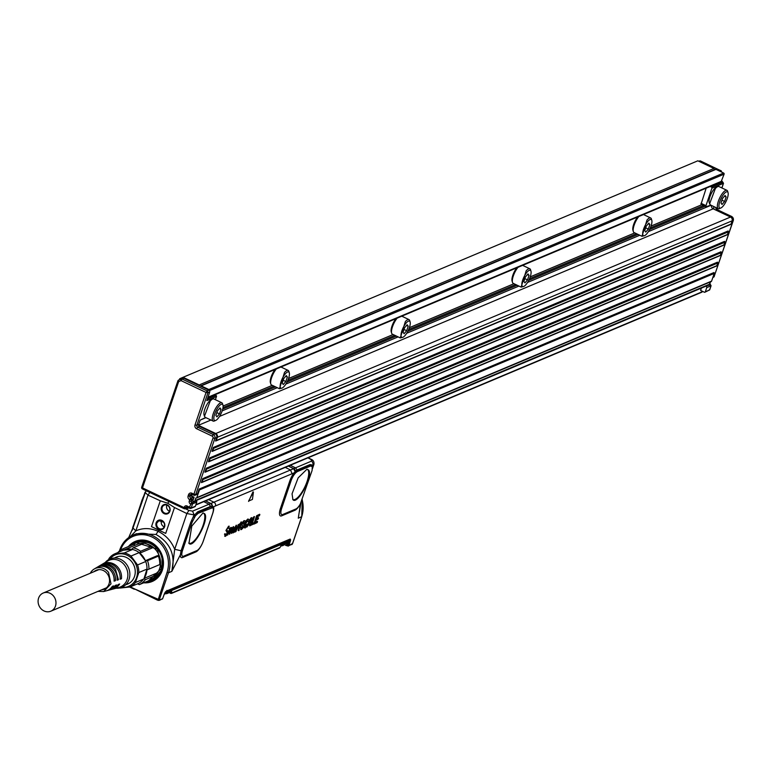 <?xml version="1.0" encoding="UTF-8"?>
<svg xmlns="http://www.w3.org/2000/svg" width="772" height="772" viewBox="0 0 772 772"><rect width="100%" height="100%" fill="white"/><g stroke="black" fill="none" stroke-linecap="round" stroke-linejoin="round"><path stroke-width="1.16" d="M291.855 544.337L288.853 545.601L292.54 543.527M288.574 546.007L287.338 545.891M286.422 545.63L283.951 544.463M302.18 499.87A28.39 25.322 -112.8 0 1 301.659 516.757L292.463 543.768A1.158 0.647 38.4 0 1 292.376 544.019A1.158 1.158 0 0 0 292.569 543.671L301.755 516.661L298.281 518.176L299.797 508.449M299.43 511.633L300.24 504.116M158.125 600.375L159.408 600.327L159.293 599.767L157.285 600.056L134.386 588.833L159.293 599.767L168.489 572.766L171.857 571.348L180.378 554.75L181.092 550.774L174.694 549.288C171.268 541.056 165.739 535.083 158.096 531.348L156.002 534.456C170.38 542.899 175.669 555.203 171.857 571.348L174.694 549.288L186.853 513.554L194.129 514.885L190.684 522.48L181.092 550.774L182.279 550.668L182.163 551.536L191.948 522.596L190.684 522.48M248.594 501.424L252.946 491.928L253.438 491.996L252.425 499.436L248.613 501.038L253.438 491.996M224.99 533.684L224.517 534.118L225.173 536.202M227.827 530.779L227.972 532.863L226.862 535.073L225.434 536.299L224.777 534.224L225.163 533.78L225.762 535.507L227.537 533.095A28.969 9.293 -64.7 0 1 227.547 533.066L226.186 530.615L227.286 532.95A28.989 9.293 115.3 0 0 227.286 532.979L225.135 535.44M226.437 531.464L227.422 531.667M225.926 530.509L228.58 526.214L229.274 526.272M226.186 530.615L228.821 526.359L229.004 528.646M228.763 528.337L228.3 527.025M226.457 530.181L227.788 530.76M225.434 536.299L224.729 536.299M230.674 528.067L231.378 527.498L231.996 528.125L233.607 526.61M230.423 527.932L231.137 527.363L231.996 528.125L233.337 526.678L233.733 528.048L231.552 533.462M231.32 533.114L232.69 527.566M231.581 533.23L233.308 527.826L232.044 528.646A5.79 1.862 -64.7 0 1 232.034 528.675L229.593 534.282M229.361 533.944L230.731 528.386M229.612 534.06L231.349 528.646L230.085 529.476A5.79 1.862 -64.7 0 1 230.066 529.505L229.294 531.29A5.79 1.862 115.3 0 0 229.265 531.368L227.692 535.083M227.46 534.745L230.124 527.903M231.137 527.363L231.706 527.98L231.137 527.363M232.999 531.387L233.028 532.941L232.999 531.387L235.335 528.531A5.79 1.862 -64.7 0 1 235.354 528.521L236.444 526.417L234.234 528.009L236.57 525.269L234.186 528.289M232.739 531.271L235.093 528.386A5.819 1.862 115.3 0 1 235.113 528.376L236.029 527.218L235.711 526.186M234.62 532.072L234.611 531.387L234.582 532.062M238.268 524.593L235.933 531.618L238.104 525.095L239.523 524.091L239.455 524.68L235.701 531.551M239.368 524.005L238.104 525.336M239.957 524.449L241.298 521.968L241.414 523.706L239.088 529.052A5.79 1.862 115.3 0 0 239.069 529.09L239.011 530.499A5.79 1.862 -64.7 0 1 238.702 530.663L238.123 530.441L239.928 524.68M239.696 524.333L241.211 521.843M244.251 522.856L243.875 522.162L242.919 523.281L244.203 524.96L243.238 527.72L241.395 529.592L240.661 527.652L241.52 526.909L241.906 528.116L243.093 526.601L241.887 525.298L242.697 522.432L244.377 520.724L245.264 520.955L245.129 522.335L244.241 523.001M243.991 522.75L243.624 522.065M243.161 523.879L243.827 524.13L243.161 523.879M240.652 529.602L241.395 529.592M241.144 529.495L240.401 527.546L241.308 526.832M242.611 527.517L241.482 528.029M242.36 527.382L243.016 525.877L241.626 525.201L242.437 522.306L244.135 520.579L245.264 520.955M242.244 525.674L241.626 525.201L242.244 525.674M247.329 520.55L247.986 521.554M244.859 526.031L245.322 526.417L246.934 524.265L247.522 524.883L245.062 528.038L244.155 527.421L246.374 520.897L248.13 519.141L249.009 519.575L248.941 520.666L248.024 521.621L247.59 520.646L245.602 523.966L245.564 526.562L246.664 524.564M245.062 528.038L243.894 527.315L244.811 527.942L243.894 527.315L244.039 525.809M244.724 524.439L244.145 525.365M244.473 524.333L246.123 520.772L247.889 518.996L249.009 519.575M246.886 526.784L251.035 518.215L251.894 517.684L250.736 525.163L249.848 525.886L250.099 524.12L248.526 524.786L246.808 527.131M246.635 526.658L246.963 525.983M247.59 524.69L250.784 518.089L251.73 517.587M249.559 525.635L249.81 524.246M250.707 525.249L253.689 517.259L254.509 516.661L252.212 523.657L254.104 522.885L253.814 523.966L250.746 525.307M250.765 524.989L253.438 517.144L254.297 516.564M252.299 523.387L253.892 522.798M254.181 523.812L256.893 515.85L259.855 514.606L259.324 515.812L257.288 516.709L256.68 518.543L258.572 518.022L258.031 519.218L256.198 519.99L255.397 522.287L257.51 521.457L257.23 522.528L254.152 524.034M253.92 523.696L256.632 515.735L259.653 514.258M256.758 518.273L258.359 517.674M255.474 522.055L257.308 521.361M291.835 544.607L292.376 544.019A1.158 0.647 38.4 0 1 292.096 544.163M159.65 599.941L162.651 598.676L164.175 594.334A3.088 0.994 115.3 0 1 166.376 591.101L289.905 539.155A3.088 0.994 115.3 0 1 290.272 541.307L288.853 545.601L288.043 546.016M286.229 545.543L284.27 544.25M157.999 600.336L167.013 572.496L168.489 572.766A28.39 25.322 -112.8 0 0 161.522 542.147A28.39 25.322 -112.8 0 0 133.18 535.083L136.48 533.693L156.002 534.456M130.603 536.357L135.833 530.875C143.061 527.691 150.482 527.855 158.096 531.348L158.53 530.055L151.495 526.658L160.296 500.806L147.992 495.142L135.833 530.875L132.89 527.942L128.702 537.582M300.096 504.367A2.895 0.618 -150.4 0 0 300.105 504.396A10.47 3.358 115.3 0 1 294.962 510.253L281.674 515.841A2.895 2.586 67.2 0 1 282.697 514.519L295.994 508.931A8.733 2.798 115.3 0 0 296.467 508.68A8.733 2.798 115.3 0 0 300.279 504.048L312.091 470.505L312.293 466.693L310.605 466.008L310.055 464.561L312.66 465.043L313.963 464.204L312.409 468.787M310.605 466.008L297.317 471.595L297.317 470.563A2.895 2.586 67.2 0 1 297.133 469.994L295.502 467.851L290.533 469.994L292.077 473.747L293.949 472.947A2.895 1.448 36.6 0 0 294.479 474.211A8.733 2.798 115.3 0 0 291.015 480.927L281.722 508.217A8.733 2.798 115.3 0 0 282.697 514.519M281.722 508.217A2.895 0.926 18.8 0 0 280.506 508.285L289.789 480.995A10.47 3.358 115.3 0 1 293.949 472.947L295.396 471.383A2.895 2.577 -113.7 0 0 293.678 468.633L288.448 466.047M285.264 467.388L290.533 469.994L210.852 503.469L205.622 500.883M196.908 550.6A2.895 2.586 -112.8 0 0 195.876 551.922L182.588 557.519A10.47 3.358 115.3 0 1 180.378 554.75A2.895 2.171 2.7 0 1 181.777 553.881A8.733 2.798 115.3 0 0 183.611 556.187L196.908 550.6A8.733 2.798 115.3 0 0 197.381 550.349A8.733 2.798 115.3 0 0 203.21 541.23L212.503 513.949A8.733 2.798 115.3 0 0 213.342 508.98A8.733 2.798 115.3 0 0 213.217 508.391A2.895 2.596 162 0 1 213.583 506.741L210.592 506.393L208.961 504.251L203.75 501.665M162.651 598.676L159.408 600.327M228.58 526.214L229.178 526.186M229.023 528.453L228.56 527.122L226.775 529.66L226.9 530.654M226.698 530.316L227.73 530.731M227.721 534.851L230.21 528.588M236.01 525.307L236.705 527.179L234.92 532.159A5.79 1.862 115.3 0 0 234.881 532.159L234.611 531.387M234.842 531.426L233.028 532.95M234.881 532.159L234.891 531.454M238.702 530.663L240.266 524.651L239.696 524.613M239.069 529.09L238.799 529.766M243.402 524.014L244.058 524.275M129.628 587.029L134.28 589.248M132.176 530.383L144.953 493.53M150.086 492.034L147.992 495.142L145.011 492.314M144.007 495.248L132.562 528.038M312.438 468.469L312.863 466.385A10.47 3.358 115.3 0 0 312.66 465.043A2.895 2.606 161.3 0 0 312.293 466.693L312.467 467.813L313.432 464.715L311.878 460.961L310.662 459.263L307.903 457.864M297.317 471.595L295.772 472.734L293.592 468.672L288.361 466.085M294.479 474.211L295.772 472.734M292.723 499.397C297.017 506.316 313.799 475.079 308.52 469.965L306.918 469.251L298.146 477.858L292.048 493.839L292.897 499.532A16.733 5.365 115.3 0 0 304.342 487.943A16.733 5.365 115.3 0 0 307.922 469.849A16.733 5.365 115.3 0 0 307.227 469.299A16.733 5.365 115.3 0 0 307.111 469.251M213.217 508.391L210.959 506.239M212.676 507.677L198.221 513.274L195.422 515.841L191.948 522.596M181.777 553.881L182.163 551.536M188.744 543.025L188.802 543.092C193.096 550.021 209.878 518.774 204.599 513.669L203.306 513.004A16.733 5.365 -64.7 0 1 204.001 513.554A16.733 5.365 115.3 0 1 200.421 531.647A16.733 5.365 115.3 0 1 188.976 543.237L191.813 526.07L202.997 512.955M166.376 591.101A1.158 1.033 67.2 0 1 165.835 591.699L288.545 540.091M287.493 540.535L289.201 539.831M235.643 528.926L234.736 529.553A5.79 1.862 115.3 0 1 234.707 529.573L233.443 531.213A5.8 1.862 115.3 0 0 233.443 531.213L233.684 532.053L235.412 529.746A5.79 1.862 115.3 0 0 235.412 529.746L235.402 528.897M233.434 531.223L233.684 532.053L235.151 529.631A5.819 1.862 -64.7 0 1 235.161 529.602L235.296 529.216M249.288 523.165L250.36 522.721L250.852 519.923L249.288 523.165M157.382 599.381L157.285 600.056M151.495 526.658L165.7 533.394L174.501 507.532L167.717 503.228L169.396 500.989M165.7 533.394L158.53 530.055M133.054 526.388L132.842 527.237M143.071 497.226L142.511 499.667M311.753 465.989L310.238 465.13L297.317 470.563M310.055 464.561L296.757 470.148L295.879 472.493M296.757 470.148L295.396 471.383L295.946 472.348M185.357 508.7L188.947 510.446L192.575 511.141L210.766 503.508L205.535 500.912M194.312 517.501A2.895 0.84 31.3 0 1 193.56 516.555A10.47 3.358 115.3 0 1 194.901 514.567L194.129 514.885L192.575 511.141M195.422 515.841A2.895 1.467 36.8 0 1 194.901 514.567L197.671 511.826L210.592 506.393L211.518 507.677M192.662 520.724L182.279 550.668M198.221 513.274L197.854 512.396L196.706 514.374M233.202 531.107L233.443 531.908M249.395 522.943L250.099 522.615L250.427 520.772M165.391 592.153L167.698 592.056L166.964 590.387M165.266 592.317L167.64 592.221L286.489 542.233L287.049 540.718M160.296 500.806L167.717 503.228M161.454 507.243A4.921 4.391 67.2 0 1 167.177 504.82A4.921 4.391 67.2 0 1 169.888 511.228A4.921 4.391 67.2 0 1 162.265 512.068A4.921 4.391 67.2 0 1 161.454 507.243M164.581 526.822A4.921 4.391 67.2 0 1 158.858 529.245A4.921 4.391 67.2 0 1 156.147 522.827A4.921 4.391 67.2 0 1 163.78 521.997A4.921 4.391 67.2 0 1 164.581 526.822M169.637 510.9A4.343 3.879 -112.8 0 0 162.197 507.368A4.343 3.879 -112.8 0 0 169.637 510.9M156.89 522.962A4.343 3.879 -112.8 0 0 162.294 528.733A4.343 3.879 -112.8 0 0 163.616 522.229L158.926 520.724L156.89 522.962M286.412 540.989A1.303 1.158 -112.8 0 1 286.537 542.079L167.698 592.056L167.312 593.137L164.725 593.214M166.916 505.1A4.343 3.879 -112.8 0 0 169.502 511.238M161.609 520.695A4.343 3.879 -112.8 0 0 164.195 526.832M167.312 593.137L171.548 591.352A1.013 0.907 67.2 0 1 171.085 591.854L166.849 593.639L164.455 593.793M171.548 591.352L171.905 592.491L170.216 592.085M171.905 592.491L170.158 592.259L170.342 593.272L171.461 593.427L279.541 547.975A1.013 0.907 -112.8 0 0 280.004 547.473L170.757 593.407M281.433 545.447L279.541 547.975M280.419 546.856L281.896 544.945L280.728 545.418M168.701 592.857L164.253 594.122M283.98 544.376L283.835 544.8A8.695 2.779 -161.2 0 1 281.056 545.843M153.339 579.396A20.284 18.084 -112.8 0 0 153.503 579.338A20.284 18.084 -112.8 0 0 157.411 576.993M142.183 540.786A20.284 18.084 -112.8 0 0 137.773 541.944A20.284 18.084 -112.8 0 0 137.619 542.012M158.26 576.095L152.952 579.56M137.233 542.176L143.418 540.805M136.355 542.542A20.284 18.084 67.2 0 1 136.509 542.484A20.284 18.084 67.2 0 1 158.125 549.153A20.284 18.084 67.2 0 1 152.229 579.868A20.284 18.084 67.2 0 1 152.074 579.926M132.417 544.849L136.2 542.61L157.826 549.278A20.284 18.084 67.2 0 1 151.93 579.994A20.284 18.084 67.2 0 1 147.674 581.133M133.44 544.424A19.985 17.824 67.2 0 1 157.507 549.5L161.358 568.481L148.697 580.708M117.807 552.569A19.696 17.573 67.2 0 1 119.419 551.034A19.696 17.573 67.2 0 1 122.671 548.95L123.308 550.233A18.248 16.28 67.2 0 1 131.751 549.317L123.308 550.233A18.248 16.28 67.2 0 1 123.337 550.224L136.866 544.53A18.248 16.28 67.2 0 1 143.631 543.42M145.976 543.758A18.248 16.28 67.2 0 1 156.33 550.533A18.248 16.28 67.2 0 1 156.176 574.542M123.366 550.204L135.389 545.148L133.546 544.376L122.671 548.95M140.562 551.285L139.838 553.148A18.248 16.28 67.2 0 1 142.791 556.226A18.248 16.28 67.2 0 1 145.397 560.704L139.172 552.617L139.838 553.148L151.92 548.062L151.437 546.711A19.696 17.573 -112.8 0 0 144.084 543.227L133.209 547.802A19.696 17.573 67.2 0 1 137.03 549.114A19.696 17.573 67.2 0 1 140.562 551.285L151.437 546.711M147.5 560.713L145.397 560.704L157.488 555.618L158.376 556.139L147.5 560.713A19.696 17.573 67.2 0 1 148.909 569.128L159.785 564.554A19.696 17.573 -112.8 0 0 159.505 560.298A19.696 17.573 -112.8 0 0 158.376 556.139M148.909 569.128L146.941 569.958A18.248 16.28 67.2 0 1 144.055 578.431L146.989 569.099L146.941 569.958L159.785 564.554M145.31 579.695L144.055 578.431L156.147 573.345L156.185 575.121L145.31 579.695A19.696 17.573 67.2 0 1 142.608 582.542A19.696 17.573 67.2 0 1 139.356 584.636L150.231 580.062A19.696 17.573 -112.8 0 0 153.483 577.967A19.696 17.573 -112.8 0 0 156.185 575.121M108.543 559.69L109.055 558.446A18.248 16.28 67.2 0 1 111.197 556.139A18.248 16.28 67.2 0 1 114.41 553.997L124.36 552.916L132.543 549.471A18.248 16.28 67.2 0 1 135.988 550.668A18.248 16.28 67.2 0 1 139.172 552.617L130.989 556.052L137.541 564.95L145.725 561.514A18.248 16.28 67.2 0 1 146.989 569.099L138.815 572.544L135.409 582.522L143.592 579.087A18.248 16.28 67.2 0 1 141.151 581.644A18.248 16.28 67.2 0 1 138.227 583.536L137.512 583.854A18.248 16.28 67.2 0 1 137.484 583.864A18.248 16.28 67.2 0 1 136.731 584.163M131.751 549.317L133.209 547.802M137.484 583.864L139.356 584.636M119.737 587.965A18.248 16.28 67.2 0 0 120.094 588.052L130.053 586.971L138.227 583.536M114.41 553.997L122.594 550.552M135.409 582.522A18.248 16.28 67.2 0 1 133.266 584.829A18.248 16.28 67.2 0 1 130.053 586.971M109.827 559.044A17.09 15.247 67.2 0 1 111.612 557.162A17.09 15.247 67.2 0 1 133.546 560.462A17.09 15.247 67.2 0 1 132.292 584.037A17.09 15.247 67.2 0 1 121.725 587.347M124.36 552.916A18.248 16.28 67.2 0 1 130.989 556.052M137.541 564.95A18.248 16.28 67.2 0 1 138.815 572.544M114.652 557.953A14.629 13.047 67.2 0 1 116.282 557.114A14.629 13.047 67.2 0 1 131.877 561.929A14.629 13.047 67.2 0 1 127.621 584.086A14.629 13.047 67.2 0 1 125.875 584.665M105.291 562.421A15.353 13.693 67.2 0 1 126.328 564.043A15.353 13.693 67.2 0 1 128.692 580.322A15.353 13.693 67.2 0 1 116.147 588.225M101.952 564.428A13.655 12.178 67.2 0 1 102.512 564.081L107.665 561.012A14.485 12.921 67.2 0 1 124.533 565.065A14.485 12.921 67.2 0 1 118.811 587.521L113.011 589.055A13.655 12.178 67.2 0 1 112.374 589.21M99.491 565.895A13.249 11.821 67.2 0 1 100.042 565.548A13.249 11.821 67.2 0 1 115.472 569.244L118.444 579.753L117.074 580.187A13.076 11.657 67.2 0 0 114.15 569.861A13.076 11.657 67.2 0 0 98.922 566.214L97.581 567.015A12.854 11.464 67.2 0 1 112.548 570.604A12.854 11.464 67.2 0 1 115.433 580.708L114.063 581.133A12.67 11.3 67.2 0 0 111.216 571.212A12.67 11.3 67.2 0 0 96.461 567.681L94.213 569.012A12.313 10.982 67.2 0 1 108.553 572.448L111.004 583.844L103.689 591.535L97.947 591.381M106.835 590.677A12.854 11.464 67.2 0 0 107.472 590.532A12.854 11.464 67.2 0 0 113.667 585.9L112.297 586.334A12.67 11.3 67.2 0 1 106.208 590.869L103.689 591.535M109.605 589.943A13.249 11.821 67.2 0 0 110.242 589.798A13.249 11.821 67.2 0 0 116.669 584.954L115.308 585.379A13.076 11.657 67.2 0 1 108.977 590.126L107.472 590.532M113.011 589.055A13.655 12.178 67.2 0 0 119.679 583.999L118.309 584.433A13.471 12.014 67.2 0 1 111.757 589.393L110.242 589.798M102.512 564.081A13.655 12.178 67.2 0 1 118.406 567.893A13.655 12.178 67.2 0 1 121.445 578.797L120.085 579.232A13.471 12.014 67.2 0 0 117.074 568.51A13.471 12.014 67.2 0 0 101.393 564.747L100.042 565.548M90.314 573.22A12.313 10.982 67.2 0 1 94.213 569.012M97.031 567.362A12.854 11.464 67.2 0 1 97.581 567.015M117.151 579.135L118.444 579.753M114.131 580.09L115.433 580.708M97.581 570.17A10.287 9.168 67.2 0 1 98.121 569.726M97.465 569.852A10.287 9.168 -112.8 0 0 96.365 570.672M93.952 571.695A10.287 9.168 67.2 0 1 96.21 570.267A10.287 9.168 67.2 0 1 107.183 573.654A10.287 9.168 67.2 0 1 104.191 589.229A10.287 9.168 67.2 0 1 101.586 589.847M104.008 588.833A10.287 9.168 -112.8 0 0 105.359 588.621M105.909 588.245A10.287 9.168 67.2 0 1 105.214 588.322M120.162 578.189L121.445 578.797M38.6 598.117A9.853 8.781 -112.8 0 0 41.022 608.732A9.853 8.781 -112.8 0 0 50.846 611.192A9.853 8.781 -112.8 0 0 55.468 606.107A9.853 8.781 -112.8 0 0 53.046 595.482A9.853 8.781 -112.8 0 0 43.213 593.031A9.853 8.781 -112.8 0 0 38.6 598.117M219.509 413.869L221.043 409.363L219.991 407.877L217.415 410.887L215.88 415.394L216.932 416.88L219.509 413.869L216.835 412.605M221.043 409.363L219.393 408.581M219.074 406.062A8.984 2.876 115.3 0 0 214.153 415.905A8.984 2.876 115.3 0 0 215.726 420.431A8.984 2.876 115.3 0 0 216.922 419.63A8.984 2.876 115.3 0 0 217.849 418.694A8.984 2.876 115.3 0 0 222.963 405.155A8.984 2.876 115.3 0 0 219.074 406.062M215.726 420.431L214.375 421.001A10.142 3.252 -64.7 0 1 213.13 421.078A10.142 3.252 -64.7 0 1 213.014 414.39A10.142 3.252 -64.7 0 1 218.158 404.779A10.142 3.252 -64.7 0 1 221.815 402.743A10.142 3.252 -64.7 0 1 222.548 403.756L222.963 405.155M221.815 402.743L213.873 398.989A10.142 3.252 115.3 0 0 212.628 399.056A10.142 3.252 115.3 0 0 210.669 400.533A10.142 3.252 115.3 0 0 210.225 401.015L204.455 416.301L205.198 417.314L213.13 421.078M212.628 399.056L211.277 399.626A8.984 2.876 115.3 0 0 209.55 400.929A8.984 2.876 115.3 0 0 209.154 401.363A8.984 2.876 115.3 0 0 204.04 414.902L204.455 416.301M205.97 417.681L200.17 420.122L198.665 424.523A1.448 1.293 67.2 0 0 199.465 426.414L215.089 433.816A2.895 2.586 67.2 0 1 216.681 437.589L215.533 440.966A0.724 0.647 67.2 0 0 215.909 440.937L730.679 224.459A0.724 0.647 67.2 0 1 730.302 224.478M200.17 420.113L205.641 417.527M215.398 399.713L216.469 396.547A0.868 0.772 67.2 0 0 215.996 395.418L214.77 394.839M178.284 380.326A1.448 1.293 67.2 0 1 178.699 380.027L181.082 379.023A1.448 0.656 67.1 0 0 181.073 379.023L182.887 378.261A1.448 1.293 67.2 0 1 183.9 378.299L208.922 390.149A1.448 1.293 67.2 0 1 209.723 392.041L206.809 400.62L216.469 396.547M198.645 425.42L215.755 433.526A2.895 2.586 67.2 0 1 217.357 437.309L216.247 440.571A0.724 0.647 67.2 0 1 215.909 440.937M217.357 437.309L732.126 220.821A2.895 2.586 -112.8 0 0 730.534 217.048L713.174 208.826A2.895 2.586 -112.8 0 1 711.475 205.448M223.098 406.033L272.294 385.344M288.525 378.512L393.131 334.527M409.363 327.695L513.969 283.71M530.21 276.878L634.806 232.893M651.047 226.061L701.787 204.715M705.869 206.578L700.995 204.348L706.158 188.185M276.337 368.948A10.142 3.252 115.3 0 0 270.789 383.973L270.374 382.565A8.984 2.876 -64.7 0 1 275.131 369.45M397.175 318.132A10.142 3.252 115.3 0 0 391.626 333.147L391.221 331.748A8.984 2.876 -64.7 0 1 395.978 318.633M518.012 267.305A10.142 3.252 115.3 0 0 512.463 282.33L512.058 280.931A8.984 2.876 -64.7 0 1 516.815 267.816M638.859 216.488A10.142 3.252 115.3 0 0 633.31 231.513L632.895 230.114A8.984 2.876 -64.7 0 1 637.653 217M209.463 390.593L724.107 174.163L721.038 181.931L207.774 397.783M209.376 390.478A0.868 0.772 -112.8 0 0 208.855 389.513L201.164 385.875L715.943 169.386A0.868 0.772 -112.8 0 0 715.065 169.579M724.107 174.163A0.868 0.772 -112.8 0 0 723.634 173.034L715.943 169.386M200.286 386.058A0.868 0.772 67.2 0 1 201.164 385.875M215.755 433.526L731.673 216.565A2.895 2.586 67.2 0 1 733.265 220.338L732.126 220.821L731.016 224.083A0.724 0.647 67.2 0 1 730.679 224.459M270.789 383.973A10.142 3.252 115.3 0 0 271.532 384.977L279.464 388.741L282.06 388.104A8.984 2.876 -64.7 0 1 280.487 383.568A8.984 2.876 -64.7 0 1 285.408 373.735A8.984 2.876 -64.7 0 1 286.335 372.789A8.984 2.876 -64.7 0 1 289.297 372.828A8.984 2.876 -64.7 0 1 284.183 386.367A8.984 2.876 -64.7 0 1 283.256 387.303A8.984 2.876 -64.7 0 1 282.06 388.104M391.626 333.147A10.142 3.252 115.3 0 0 392.369 334.16L400.301 337.924L402.897 337.287A8.984 2.876 -64.7 0 1 401.324 332.751A8.984 2.876 -64.7 0 1 406.246 322.918A8.984 2.876 -64.7 0 1 407.172 321.972A8.984 2.876 -64.7 0 1 410.135 322.011A8.984 2.876 -64.7 0 1 405.02 335.54A8.984 2.876 -64.7 0 1 404.094 336.486A8.984 2.876 -64.7 0 1 402.897 337.287M512.463 282.33A10.142 3.252 115.3 0 0 513.206 283.343L521.139 287.107L523.734 286.47A8.984 2.876 -64.7 0 1 522.162 281.934A8.984 2.876 -64.7 0 1 527.083 272.091A8.984 2.876 -64.7 0 1 528.019 271.155A8.984 2.876 -64.7 0 1 530.972 271.194A8.984 2.876 -64.7 0 1 525.867 284.723A8.984 2.876 -64.7 0 1 524.931 285.669A8.984 2.876 -64.7 0 1 523.734 286.47M633.31 231.513A10.142 3.252 115.3 0 0 634.044 232.526L641.986 236.29L644.581 235.643A8.984 2.876 -64.7 0 1 643.008 231.117A8.984 2.876 -64.7 0 1 647.92 221.275A8.984 2.876 -64.7 0 1 648.856 220.338A8.984 2.876 -64.7 0 1 651.809 220.377A8.984 2.876 -64.7 0 1 646.704 233.906A8.984 2.876 -64.7 0 1 645.778 234.852A8.984 2.876 -64.7 0 1 644.581 235.643M190.549 504.029L192.093 502.717L192.575 503.846L190.549 504.029A2.316 2.065 67.2 0 1 189.275 501.009L191.118 501.346A0.868 0.772 67.2 0 0 191.601 502.476L189.487 507.156L189.941 508.43L190.771 508.439M189.275 501.009L189.719 499.716L191.736 499.523L191.263 498.394L189.719 499.716A2.895 2.586 67.2 0 1 188.127 495.942L188.561 494.64A2.895 2.586 67.2 0 1 191.929 493.221L193.917 494.157L213.024 438.023L214.867 438.351L216.681 437.589M187.007 505.978L186.573 507.001A0.868 0.772 67.2 0 0 186.158 507.445L184.315 507.117A2.316 2.065 67.2 0 1 187.007 505.978L191.157 508.005L190.144 508.43M212.705 450.964A0.724 0.647 67.2 0 1 211.991 451.359L213.323 447.461A0.724 0.647 67.2 0 1 213.603 448.339L212.705 450.964L727.475 234.476A0.724 0.647 67.2 0 1 726.77 234.881M209.781 457.864A0.724 0.647 67.2 0 1 210.061 458.732L209.164 461.357A0.724 0.647 67.2 0 1 208.45 461.762L209.781 457.864L724.551 241.375A0.724 0.647 67.2 0 1 724.831 242.244L723.943 244.869A0.724 0.647 67.2 0 1 723.229 245.274M206.24 468.257A0.724 0.647 67.2 0 1 206.52 469.125L205.622 471.75A0.724 0.647 67.2 0 1 204.918 472.155L206.24 468.257L721.019 251.768A0.724 0.647 67.2 0 1 721.299 252.647L720.401 255.271A0.724 0.647 67.2 0 1 719.687 255.667M202.698 478.65A0.724 0.647 67.2 0 1 202.978 479.528L202.09 482.153A0.724 0.647 67.2 0 1 201.376 482.548L202.698 478.65L717.477 262.171A0.724 0.647 67.2 0 1 717.757 263.04L716.86 265.664A0.724 0.647 67.2 0 1 716.146 266.07M199.446 489.921L714.216 273.433A0.724 0.647 67.2 0 0 713.936 272.564L199.166 489.052A0.724 0.647 67.2 0 1 199.446 489.921L196.831 497.602A0.868 0.772 67.2 0 1 195.818 498.027L194.93 500.623A1.448 1.293 67.2 0 1 192.923 501.124A0.868 0.772 67.2 0 1 192.932 500.584L193.55 498.76L191.736 499.523L191.118 501.346L192.932 500.584M199.166 489.052L197.574 493.723A1.448 1.293 67.2 0 1 196.889 494.476L195.075 495.238A1.448 1.293 67.2 0 1 194.071 495.199L193.917 494.157L195.76 494.485L197.574 493.723M192.16 494.389L191.784 495.508A1.448 1.293 67.2 0 0 191.707 496.078L194.081 497.207L193.598 498.616A1.448 1.293 67.2 0 1 193.598 498.616A0.868 0.772 67.2 0 1 193.55 498.76M213.323 447.461L728.092 230.982A0.724 0.647 67.2 0 1 728.372 231.851L727.475 234.476M289.297 372.828L288.882 371.428A10.142 3.252 115.3 0 0 288.149 370.415A10.142 3.252 115.3 0 0 285.543 371.39A10.142 3.252 115.3 0 0 284.492 372.451L279.464 388.741M410.135 322.011L409.72 320.612A10.142 3.252 115.3 0 0 408.986 319.598A10.142 3.252 115.3 0 0 406.381 320.563A10.142 3.252 115.3 0 0 405.329 321.625L400.301 337.924M530.972 271.194L530.567 269.785A10.142 3.252 115.3 0 0 529.824 268.781A10.142 3.252 115.3 0 0 527.218 269.746A10.142 3.252 115.3 0 0 526.176 270.808L521.139 287.107M651.809 220.377L651.404 218.968A10.142 3.252 115.3 0 0 650.661 217.955A10.142 3.252 115.3 0 0 648.065 218.93A10.142 3.252 115.3 0 0 647.013 219.991L641.986 236.28M189.719 499.716L190.761 498.162L192.575 497.4A1.448 1.293 67.2 0 1 191.707 496.078M196.802 502.07L192.575 503.846L191.157 508.005L195.384 506.229L196.802 502.07A0.868 0.772 67.2 0 0 196.32 500.932L195.847 500.71M714.216 273.433L711.601 281.114A0.868 0.772 -112.8 0 1 711.195 281.568L196.416 498.046M710.597 281.539A0.868 0.772 -112.8 0 0 711.195 281.568M710.481 281.867L709.709 284.144L194.93 500.623M708.561 284.984A1.448 1.293 -112.8 0 0 709.709 284.144M184.315 507.117L184.305 508.68A1.448 1.293 -112.8 0 0 185.309 508.719L187.123 507.957A1.448 1.293 67.2 0 0 187.721 507.378L187.442 508.246A0.868 0.772 67.2 0 1 186.438 508.671L185.955 508.449M195.384 506.229A0.868 0.772 67.2 0 1 194.978 506.673L190.752 508.449M701.208 292.192A0.868 0.772 -112.8 0 0 702.221 291.758L195.914 504.685M287.377 377.035L285.843 381.532L283.266 384.553L282.214 383.057L283.749 378.56L286.325 375.549L287.377 377.035L285.727 376.253M408.214 326.218L406.68 330.715L404.103 333.736L403.061 332.24L404.586 327.743L407.172 324.732L408.214 326.218L406.564 325.437M529.052 275.401L527.517 279.898L524.941 282.909L523.899 281.423L525.433 276.926L528.009 273.906L529.052 275.401L527.401 274.62M649.889 224.584L648.364 229.081L645.778 232.092L644.736 230.606L646.27 226.109L648.847 223.089L649.889 224.584L648.239 223.793M285.843 381.532L283.17 380.268M406.68 330.715L404.007 329.451M527.517 279.898L524.844 278.634M648.364 229.081L645.682 227.817M714.274 169.203L714.959 169.531M705.782 286.258L710.491 284.704L710.163 285.515L710.491 284.704L710.973 285.833L710.163 285.515L710.973 285.833L706.747 287.618L705.328 291.777A0.868 0.772 67.2 0 1 704.315 292.202L700.6 290.436L701.391 288.101M709.7 289.577L708.551 290.417L709.555 289.992L710.973 285.833M722.206 181.903L723.393 183.369L722.582 183.051L723.393 183.369L711.909 188.194L705.975 205.641L706.11 206.693L710.877 205.169M714.168 209.289A2.895 2.586 67.2 0 1 713.878 206.742L713.926 206.616M720.836 208.015A8.984 2.876 115.3 0 0 722.032 207.214A8.984 2.876 115.3 0 0 722.959 206.278A8.984 2.876 115.3 0 0 728.064 192.739A8.984 2.876 115.3 0 0 725.111 192.701A8.984 2.876 115.3 0 0 724.184 193.647A8.984 2.876 115.3 0 0 719.263 203.49A8.984 2.876 115.3 0 0 720.836 208.015L719.485 208.585A10.142 3.252 -64.7 0 1 718.24 208.652A10.142 3.252 -64.7 0 1 718.114 201.975A10.142 3.252 -64.7 0 1 723.267 192.363A10.142 3.252 -64.7 0 1 724.319 191.302A10.142 3.252 -64.7 0 1 726.915 190.327L718.983 186.563A10.142 3.252 115.3 0 0 717.728 186.641L716.387 187.21A8.984 2.876 115.3 0 0 714.66 188.513A8.984 2.876 115.3 0 0 714.264 188.947A8.984 2.876 115.3 0 0 709.15 202.476L710.298 204.889M722.91 182.24L711.437 187.065L710.211 186.486M706.264 286.48A0.868 0.772 67.2 0 1 706.747 287.618M711.437 187.065A0.868 0.772 67.2 0 1 711.909 188.194M724.618 201.444L726.143 196.947L725.101 195.461L722.524 198.472L720.99 202.968L722.032 204.464L724.618 201.444L721.936 200.18M726.143 196.947L724.493 196.165M726.915 190.327A10.142 3.252 -64.7 0 1 727.658 191.34L728.064 192.739M717.728 186.641A10.142 3.252 115.3 0 0 715.779 188.107A10.142 3.252 115.3 0 0 715.335 188.6L709.564 203.885M714.496 169.724L713.955 168.45L199.186 384.938L183.06 377.296L179.702 378.724L179.345 379.756M199.504 385.691L199.186 384.938M713.955 168.45L697.84 160.808L183.06 377.296M119.448 551.005L119.805 549.973M280.506 508.285A10.47 3.358 115.3 0 0 281.674 515.841M292.077 473.747L213.583 506.741A10.47 3.358 115.3 0 1 212.734 513.409L203.441 540.699A10.47 3.358 115.3 0 1 195.876 551.922M286.306 545.215L287.802 540.911L288.651 541.172L287.252 545.408L288.159 545.785L289.635 541.336A2.268 0.724 115.3 0 0 289.365 539.744A1.158 1.033 67.2 0 0 289.905 539.155M119.351 551.092L119.776 549.838C122.275 542.832 126.743 537.92 133.18 535.083A28.39 25.322 -112.8 0 0 119.882 549.741L120.287 550.359M295.994 508.931A2.895 2.586 -112.8 0 0 294.962 510.253M289.789 480.995A2.895 0.926 -161.2 0 1 291.015 480.927M215.446 505.969A2.895 2.586 -112.8 0 0 213.892 502.215L208.633 499.609M212.483 507.455L212.464 506.258A2.895 2.596 68.1 0 0 210.766 503.508L212.551 506.287L212.561 507.532M182.588 557.519A2.895 2.586 67.2 0 1 183.611 556.187M164.175 594.334L165.835 591.699A2.268 0.724 115.3 0 0 165.305 592.124M165.845 591.69L289.085 539.869M290.272 541.307L288.651 541.172L288.786 540.39M287.242 540.641L287.86 540.709M167.013 572.496A27.232 24.289 -112.8 0 0 152.094 537.061A27.232 24.289 -112.8 0 0 120.451 550.253M134.386 588.833L130.333 586.855M143.708 582.802A21.761 19.406 -112.8 0 0 162.564 556.718A21.761 19.406 -112.8 0 0 158.463 548.554A21.761 19.406 -112.8 0 0 128.451 546.518M145.696 581.972A20.941 18.673 -112.8 0 0 161.946 569.611A20.941 18.673 -112.8 0 0 162.101 556.795A20.941 18.673 -112.8 0 0 158.144 548.94A20.941 18.673 -112.8 0 0 150.636 542.706A20.941 18.673 -112.8 0 0 130.429 545.688M174.501 507.532L186.853 513.554L188.947 510.446M142.347 499.098L133.228 526.958M310.662 459.263A2.895 0.955 -63.3 0 1 311.039 459.253A2.895 0.955 -63.3 0 1 311.27 459.601M182.655 549.876L181.391 549.77M197.671 511.826L197.854 512.396L210.775 506.963M130.922 545.476A20.825 18.567 67.2 0 1 136.962 541.732L150.665 542.726A20.873 18.615 -112.8 0 0 130.68 545.582M145.937 581.866A20.873 18.615 -112.8 0 0 161.956 569.582L153.078 580.071A20.825 18.567 -112.8 0 0 157.98 576.423M311.878 460.961L295.502 467.851L290.291 465.275M136.962 541.732A20.825 18.567 67.2 0 1 142.994 540.776M146.178 581.76A20.825 18.567 -112.8 0 0 153.078 580.071M281.442 545.437L285.669 543.662A1.013 0.907 67.2 0 0 286.132 543.16L281.896 544.945M137.638 541.51L132.591 544.714M147.896 581.104A20.738 18.489 -112.8 0 0 153.715 579.733M166.144 593.61L164.484 593.726M187.065 507.069L185.984 507.966L184.141 507.638L142.482 487.894L178.66 381.619A1.448 0.656 67.1 0 1 178.699 380.027L181.073 379.023A1.448 1.293 67.2 0 1 182.086 379.062L207.118 390.912A1.448 1.293 67.2 0 1 207.909 392.803L196.85 425.285L198.665 424.523M208.922 390.149L207.118 390.912L206.066 392.465L207.909 392.803L209.723 392.041M178.12 380.557A1.448 1.293 67.2 0 0 178.023 380.779L178.66 381.619L181.034 380.615L206.066 392.465L195.007 424.957L196.85 425.285A1.448 1.293 67.2 0 0 197.651 427.177L199.465 426.414M207.33 399.056L215.996 395.418M215.089 433.816L213.275 434.578L197.651 427.177L196.599 428.73A2.895 2.586 67.2 0 1 195.007 424.957M198.607 425.218L210.939 420.036M219.518 416.426L713.174 208.826M711.07 205.265L648.383 231.629M639.776 235.248L527.546 282.446M518.938 286.065L406.709 333.263M398.101 336.882L285.862 384.08M277.264 387.698L222.191 410.858M222.722 409.073L275.517 386.868M287.03 382.034L396.354 336.052M407.867 331.217L517.192 285.235M528.704 280.39L638.039 234.418M649.551 229.573L705.019 206.249M703.524 205.545L650.333 227.914M636.543 233.713L529.486 278.731M515.706 284.53L408.649 329.548M394.868 335.347L287.811 380.364M274.031 386.164L223.002 407.626M207.687 398.024L214.635 395.1A1.737 0.56 18.8 0 0 214.799 394.859M721.723 181.179L207.957 397.242M723.634 173.034L208.855 389.513M182.896 378.261L181.082 379.023A1.448 1.448 0 0 0 181.073 379.023A1.448 0.656 67.1 0 0 181.034 380.615L182.086 379.062L183.9 378.299M196.599 428.73L212.223 436.132A1.448 1.293 67.2 0 1 213.024 438.023M193.791 495.064L191.91 494.273L193.897 495.209A1.448 1.448 0 0 0 195.075 495.238A1.448 1.293 67.2 0 0 195.76 494.485L214.867 438.351A2.895 2.586 67.2 0 0 213.275 434.578L212.223 436.132M216.247 440.571L731.016 224.083M189.941 508.43L186.998 507.03L189.748 508.246M184.016 508.545L142.463 488.956L141.71 487.18L177.888 380.895A1.448 1.448 0 0 1 178.699 380.027M177.927 381.069L141.71 487.18A1.448 1.448 0 0 0 142.463 488.956L184.122 508.69A1.448 1.448 0 0 0 185.309 508.719L185.309 508.719A1.448 1.293 -112.8 0 0 185.984 507.966L187.567 507.3M188.561 494.64L190.414 494.977A1.448 1.293 67.2 0 1 191.089 494.225L191.91 494.273L191.929 493.221M191.089 494.225A1.448 1.293 67.2 0 1 191.823 494.167M191.996 494.312L190.414 494.977L189.97 496.271L188.127 495.942M194.081 497.207L190.761 498.162A1.448 1.293 67.2 0 1 189.97 496.271L191.784 495.508M210.061 458.732L724.831 242.244M209.164 461.357L723.943 244.869M206.52 469.125L721.299 252.647M205.622 471.75L720.401 255.271M202.978 479.528L717.757 263.04M202.09 482.153L716.86 265.664M213.603 448.339L728.372 231.851M142.347 488.753A1.448 1.293 67.2 0 1 141.768 487.402M194.09 501.433L192.093 502.717L196.32 500.932M196.831 497.602L711.601 281.114M188.561 507.773L187.442 508.246M700.764 161.184L700.658 161.039A1.448 1.448 0 0 0 699.48 161.01L698.834 161.28L699.48 161.01A1.448 1.293 67.2 0 1 700.484 161.049L720.556 170.554L719.417 171.037M699.345 161.522L700.658 161.039L720.845 170.747M721.55 172.04A1.448 1.448 0 0 0 720.73 170.544L720.556 170.554A1.448 1.293 67.2 0 1 721.424 171.992M709.68 284.212A0.868 0.772 -112.8 0 0 709.999 284.472L710.279 284.607M713.019 276.955L714.158 276.482L733.4 220.223L731.856 216.556L717.574 209.887M715.74 207.475L717.468 209.743L731.962 216.729M715.576 207.398A2.895 2.586 -112.8 0 0 717.294 209.752L716.155 210.235M721.839 187.924L723.393 183.369M721.579 181.478A0.868 0.772 -112.8 0 0 721.926 181.767L710.8 186.438A0.868 0.772 67.2 0 1 710.607 186.313M709.555 289.992L705.328 291.777M709.178 284.81L710.491 284.704M710.24 186.496A1.737 0.56 18.8 0 0 710.8 186.438M733.352 220.02L714.158 276.482A1.448 1.293 67.2 0 1 713.482 277.225A1.448 1.448 0 0 0 714.293 276.357L714.254 276.183M701.015 203.287L705.975 205.641M301.755 516.661L302.257 499.658M299.42 511.778L300.935 502.794M162.525 599.004L164.272 594.247M146.883 490.365L145.001 492.343L132.852 528.029M150.636 542.706L158.135 548.931L162.091 556.805L161.946 569.611M313.953 464.233C314.204 461.695 313.239 460.035 311.039 459.253L308.115 457.777M286.595 542.755L285.669 543.662M169.444 592.539L170.342 593.272M152.47 579.762L160.364 573.152M136.75 542.378L146.998 541.355M125.711 584.732L129.252 583.246M114.478 558.031L118.029 556.535M106.449 587.801L50.846 611.192M98.816 569.649L43.213 593.031M715.345 169.367L200.566 385.855M212.368 451.34L727.137 234.852M208.826 461.733L723.605 245.245M205.284 472.126L720.064 255.638M201.753 482.519L716.522 266.041M280.95 367.009L288.149 370.415M401.787 316.192L408.986 319.598M522.625 265.365L529.824 268.781M643.472 214.548L650.661 217.955M709.034 284.887L194.255 501.375M701.816 292.212L195.798 505.013M188.87 507.918L187.036 508.69M704.923 292.221L709.7 289.847L711.089 285.746L709.651 283.218M721.917 187.963L723.509 183.282L721.579 180.513M712.836 277.495L713.482 277.225M705.955 206.693L700.995 204.348M710.298 204.898L718.24 208.652"/></g></svg>
